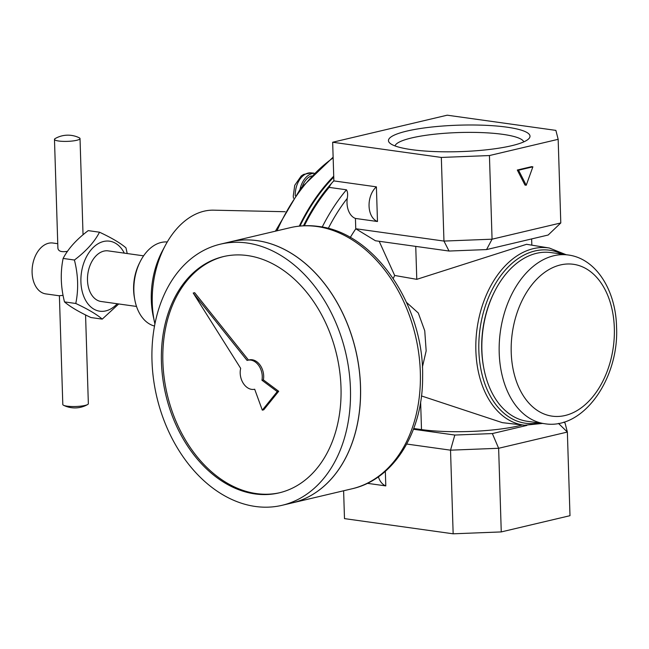 <?xml version="1.0" encoding="UTF-8"?>
<svg xmlns="http://www.w3.org/2000/svg" width="649" height="649" viewBox="0 0 649 649"><rect width="100%" height="100%" fill="white"/><g stroke="black" fill="none" stroke-linecap="round" stroke-linejoin="round"><path stroke-width="0.97" d="M302.475 186.036A18.099 12.039 -82 0 1 311.333 175.911M127.22 253.548L125.963 247.845C120.495 243.107 111.677 237.899 99.508 232.204L88.215 230.622C76.509 239.457 68.145 248.729 63.123 258.44C60.26 272.507 60.714 286.996 64.494 301.899C70.011 306.661 78.829 311.877 90.949 317.548L102.242 319.121L118.726 303.959M99.508 232.204C94.494 241.915 86.13 251.187 74.416 260.022L63.123 258.44M421.461 395.939L502.334 422.653L524.57 425.233A89.481 59.513 -82 0 1 477.104 328.264A89.481 59.513 -82 0 1 549.346 248.032L526.566 244.3L416.78 279.338L394.681 275.468A91.671 60.974 98 0 0 393.237 278.494M406.55 302.418L418.289 313.005L424.746 330.779L426.166 350.866L422.369 367.212M522.307 424.973A69.208 12.939 178.2 0 1 421.501 429.581L413.746 428.502M526.826 425.436L492.348 433.573L454.811 435.049L413.454 429.265M492.348 433.573L498.635 448.281L450.528 450.171L406.736 444.046M454.811 435.049L450.528 450.171L453.156 533.811L344.489 518.616L343.613 490.774M350.282 237.493A136.249 90.625 -82 0 1 355.814 228.805L375.447 240.755L449.027 251.041L443.957 241.071L355.757 228.74L355.433 218.437L377.483 221.52A19.17 12.745 98 0 1 369.062 206.041A19.17 12.745 98 0 1 376.396 186.847L377.483 221.52M378.391 476.804A19.17 12.745 98 0 0 385.798 485.898L385.336 471.336M367.35 483.327L385.798 485.898M332.661 142.245L447.21 115.189L555.877 130.384L558.164 139.316L489.435 155.549L441.328 157.439L332.661 142.245L333.87 180.901L376.396 186.847M333.87 180.901A19.17 12.745 98 0 0 332.475 182.28A19.17 12.745 98 0 0 329.132 187.383L346.461 189.8C347.686 191.771 347.953 194.627 347.247 198.367A19.17 12.745 -82 0 0 355.433 218.437M489.435 155.549L492.064 239.189L443.957 241.071L441.328 157.439M558.164 139.316L560.793 222.956L492.064 239.189L486.572 249.573L548.178 235.019L560.793 222.956M526.242 185.249L524.984 185.07L517.302 170.03L531.62 166.655L532.878 166.825L518.559 170.208L526.242 185.249L532.878 166.825M406.866 131.082A70.806 13.24 -1.8 0 0 389.83 143.105A70.806 13.24 -1.8 0 0 459.646 151.639A70.806 13.24 -1.8 0 0 528.789 138.74A70.806 13.24 -1.8 0 0 490.758 125.59A70.806 13.24 -1.8 0 0 406.866 131.082M563.884 422.093L565.076 423.116L567.364 432.056L569.992 515.687L501.263 531.92L453.156 533.811M501.263 531.92L498.635 448.281L567.364 432.056L558.481 423.416M523.775 141.88A64.502 12.063 -1.8 0 0 480.771 132.558A64.502 12.063 -1.8 0 0 411.717 137.921A64.502 12.063 -1.8 0 0 395.03 145.928M518.559 170.208L517.302 170.03M299.286 226.12A175.473 116.706 -82 0 1 333.724 176.187M154.916 323.989A80.711 53.68 -82 0 1 154.608 322.585A80.711 53.68 -82 0 1 165.414 245.281A80.711 53.68 -82 0 1 213.529 210.171L285.154 211.72M154.608 322.585L153.278 316.469A68.575 45.608 -82 0 1 162.461 250.798L165.414 245.281M154.527 326.049A42.591 28.329 -82 0 1 134.838 299.968A42.591 28.329 -82 0 1 140.2 261.612A42.591 28.329 -82 0 1 167.264 241.98M134.838 299.968L134.489 298.118A38.672 25.725 -82 0 1 139.357 263.291L140.2 261.612M544.698 423.724L527.369 421.298A85.181 56.658 -82 0 1 483.829 368.308L483.635 367.302A83.056 55.238 -82 0 1 494.092 292.512L494.554 291.596A85.181 56.658 -82 0 1 550.96 252.583L568.281 255A85.181 56.658 -82 0 0 500.379 331.517A85.181 56.658 -82 0 0 544.698 423.724C583.629 430.222 619.251 377.986 616.55 326.926C615.828 290.387 596.147 258.562 568.281 255M483.829 368.308A85.181 56.658 -82 0 1 494.554 291.596M304.34 225.738A173.559 115.433 -82 0 1 329.132 187.383M303.481 225.779A174.622 116.139 -82 0 1 332.475 182.28A174.622 116.139 -82 0 1 333.87 180.755M299.984 226.047A174.622 116.139 -82 0 1 333.756 177.128M300.081 189.086A20.233 13.459 -82 0 1 313.921 173.251M79.275 137.807A12.777 2.385 178.2 0 1 80.022 138.578A12.777 2.385 178.2 0 1 76.696 140.298A12.777 2.385 178.2 0 1 62.677 141.352A12.777 2.385 178.2 0 1 54.475 139.381A12.777 2.385 178.2 0 1 55.173 138.562A25.66 25.66 0 0 1 79.275 137.807M54.475 139.381L57.899 248.202C58.329 251.277 61.517 252.315 67.472 251.317M85.563 314.935L88.353 403.71A12.777 2.385 178.2 0 1 87.656 404.522A12.777 2.385 178.2 0 1 75.657 406.501A12.777 2.385 178.2 0 1 63.561 405.284A12.777 2.385 178.2 0 1 62.807 404.514L59.392 295.693L63.075 295.392M59.392 295.798L45.811 293.9A25.684 17.085 -82 0 1 32.45 266.098A25.684 17.085 -82 0 1 52.926 243.026L57.761 243.7M74.416 260.022C78.196 275.014 78.651 289.503 75.779 303.481L64.494 301.899M75.779 303.481C87.907 309.143 96.725 314.359 102.242 319.121M117.226 303.756A35.354 23.51 -82 0 1 84.654 298.443A35.354 23.51 -82 0 1 91.525 249.305A35.354 23.51 -82 0 1 124.308 253.134M136.525 306.45L101.139 301.501A25.554 16.996 -82 0 1 87.842 273.846A25.554 16.996 -82 0 1 108.213 250.887L143.599 255.836M379.178 241.282L394.681 275.468M449.027 251.041L486.572 249.573M279.833 492.705A121.387 87.753 76.7 0 1 167.247 394.576A121.387 87.753 76.7 0 1 224.043 256.444M248.494 360.065L194.651 292.691L193.215 293.032L240.682 368.372A14.911 10.773 -103.3 0 0 243.48 383.608A14.911 10.773 -103.3 0 0 254.651 389.246A14.911 10.773 -103.3 0 0 254.684 389.238L262.31 410.152L263.745 409.811L278.689 391.29L263.38 379.9A14.911 10.773 76.7 0 0 260.135 365.168A14.911 10.773 76.7 0 0 249.224 359.895L247.796 360.236A14.911 10.773 -103.3 0 0 247.082 360.438L193.215 293.032M247.48 255.56A121.387 87.753 76.7 0 1 339.638 370.895A121.387 87.753 76.7 0 1 279.119 492.875A121.387 87.753 76.7 0 1 165.811 394.908A121.387 87.753 76.7 0 1 223.321 256.606A121.387 87.753 76.7 0 1 247.48 255.56M247.082 243.01A134.165 96.993 76.7 0 1 348.943 370.49A134.165 96.993 76.7 0 1 282.055 505.311A134.165 96.993 76.7 0 1 156.823 397.034A134.165 96.993 76.7 0 1 220.384 244.17A134.165 96.993 76.7 0 1 247.082 243.01M220.384 244.17L230.411 241.801A134.165 96.993 76.7 0 1 257.101 240.641A134.165 96.993 76.7 0 1 358.97 368.121A134.165 96.993 76.7 0 1 292.082 502.943L282.055 505.311M230.436 241.801A134.165 96.993 76.7 0 1 230.468 241.793A134.165 96.993 76.7 0 1 257.166 240.633A134.165 96.993 76.7 0 1 359.027 368.113A134.165 96.993 76.7 0 1 292.139 502.926A134.165 96.993 76.7 0 1 292.107 502.934M262.31 410.152L277.253 391.631L278.689 391.29M277.253 391.631L261.953 380.233L263.38 379.9M261.953 380.233A14.911 10.773 -103.3 0 0 258.708 365.501A14.911 10.773 -103.3 0 0 247.796 360.236M277.001 230.801A175.473 116.706 -82 0 1 333.148 157.885M614.335 328.07A76.663 50.987 -82 0 1 539.059 411.523A76.663 50.987 -82 0 1 534.963 281.139A76.663 50.987 -82 0 1 614.335 328.07M538.532 422.864A87.347 58.094 -82 0 1 480.057 328.678A87.347 58.094 -82 0 1 562.115 254.14M322.212 227.061A173.559 115.433 -82 0 1 346.461 189.8M328.272 228.44A169.3 112.602 -82 0 1 347.247 198.367M295.238 195.69A20.03 13.321 -82 0 1 311.074 172.877L314.027 173.153M421.501 429.581L420.625 401.893M416.78 279.338L415.741 246.393M230.468 241.793L290.265 227.669A134.165 96.993 76.7 0 1 316.955 226.509A134.165 96.993 76.7 0 1 418.824 353.989A134.165 96.993 76.7 0 1 351.928 488.811L292.139 502.926M566.115 254.7L549.346 248.032M524.57 425.233L542.523 423.424M293.486 198.237L293.243 196.128L294.743 185.314L301.217 175.976L303.627 174.411L311.074 172.877M83.04 234.76L80.022 138.578M63.561 405.284A25.66 25.66 0 0 0 87.656 404.522M275.419 231.174L300.747 188.218L333.132 157.18M531.636 238.929L531.831 245.16M351.928 488.811C393.805 479.595 422.897 431.983 422.613 377.483C424.414 306.352 374.984 232.723 318.399 226.436C308.827 225.106 299.449 225.519 290.265 227.669"/></g></svg>
